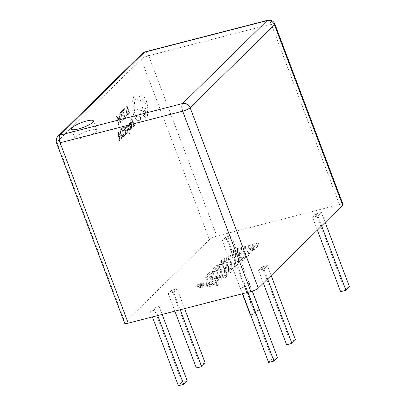 <?xml version="1.0" encoding="UTF-8"?>
<svg xmlns="http://www.w3.org/2000/svg" width="406" height="406" viewBox="0 0 406 406"><rect width="100%" height="100%" fill="white"/><g stroke="black" fill="none" stroke-linecap="round" stroke-linejoin="round"><path stroke-width="0.3" stroke-dasharray="2.03 1.52" d="M81.87 138.289A11.698 2.573 -20.7 0 0 96.887 130.159A11.698 2.573 -20.7 0 0 90.01 130.296A11.698 2.573 -20.7 0 0 74.998 138.426A11.698 2.573 -20.7 0 0 81.87 138.289M244.006 258.729L248.431 255.567L249.477 253.628L246.635 252.994L240.636 254.12C233.683 255.765 224.432 259.931 221.96 262.677L220.58 264.763L223.99 263.885L223.163 261.824L224.036 260.109C227.152 257.505 231.927 255.354 238.363 253.654L243.194 252.73L245.498 253.222L244.747 254.608L240.514 257.587L243.306 256.871L247.726 253.704L248.776 251.771L245.934 251.136L239.936 252.263C232.978 253.902 223.726 258.069 221.255 260.814L219.874 262.905L223.29 262.027L223.99 263.885L224.741 261.966C227.852 259.363 232.628 257.211 239.068 255.516L243.894 254.587L246.198 255.08L245.452 256.47L241.215 259.449L244.006 258.729L243.306 256.871M237.901 265.686L243.346 260.337L217.9 266.889L212.698 272L215.49 271.279L219.331 267.508L227.71 265.351L224.117 268.879L226.913 268.158L230.501 264.631L239.19 262.393L235.104 266.407L237.901 265.686L237.195 263.829L242.646 258.475L217.195 265.032L211.998 270.142L214.789 269.422L218.626 265.651L227.005 263.489L223.417 267.021L226.208 266.3L229.801 262.773L238.489 260.535L234.404 264.55L237.195 263.829M235.916 267.635L210.47 274.187L207.603 277.004L206.39 279.247L208.877 280.044L214.703 279.023C221.869 277.334 230.791 273.04 233.156 270.345L235.916 267.635L235.216 265.773L209.77 272.33L206.903 275.146L205.69 277.384L208.171 278.186L213.998 277.166C221.163 275.471 230.085 271.183 232.455 268.488L235.216 265.773M217.839 285.398L219.326 283.936L213.216 284.763L217.408 280.642L225.518 277.851L227.005 276.395L197.717 286.717L196.357 288.057L217.839 285.398L217.139 283.535L218.621 282.079L212.511 282.906L216.708 278.785L224.812 275.994L226.299 274.532L197.017 284.86L195.651 286.2L217.139 283.535M209.394 239.555L125.043 322.435L56.881 142.049L141.232 59.169L209.394 239.555A6.115 1.345 159.3 0 1 216.85 236.094L148.692 55.708L271.279 24.132L339.441 204.517L216.85 236.094M339.441 204.517A6.115 1.345 159.3 0 1 343.034 204.441M124.652 323.222A6.115 1.345 159.3 0 1 125.043 322.435M227.604 239.18L231.146 235.698L225.817 237.074L222.275 240.555L227.604 239.18L255.709 313.569L259.256 310.082L231.146 235.698M173.59 292.254L177.133 288.767L171.804 290.143L168.257 293.624L173.59 292.254L180.208 309.768M155.584 309.94L159.127 306.459L153.798 307.834L150.256 311.316L155.584 309.94L157.706 315.563M244.052 284.586L240.509 288.067L245.838 286.692L249.38 283.21L244.052 284.586L272.157 358.97L268.615 362.451M262.058 266.894L258.51 270.376L263.844 269.005L267.387 265.519L262.058 266.894L290.163 341.279L286.621 344.76M316.071 213.825L312.529 217.306L317.857 215.931L321.4 212.45L316.071 213.825L344.181 288.209L340.634 291.691M253.745 250.116L258.947 245.006L233.501 251.563L232.136 252.902L254.79 247.066L250.954 250.837L253.745 250.116L253.045 248.259L258.246 243.148L232.795 249.7L231.435 251.04L254.09 245.204L250.253 248.974L253.045 248.259M125.119 127.347L127.448 131.224L126.312 126.144L126.713 125.743L127.961 131.93L128.494 132.747L129.149 133.138L129.311 132.823L129.61 133.929L128.22 132.94L124.926 127.677L125.297 127.301L127.626 131.179L126.489 126.099L126.89 125.698L128.139 131.884L128.672 132.701L129.326 133.092L129.489 132.777L129.813 133.62L129.433 134.036L128.042 132.985L124.749 127.723L125.297 127.301M129.636 122.759L130.529 122.551L130.879 123.465L129.961 123.49L130.052 125.226L130.93 124.764L130.565 124.886L131.914 125.961L132.178 127.281L131.64 128.321L132.041 128.139L131.052 127.809L131.356 128.651L131.001 129.012L129.676 125.545L129.636 122.759L130.529 122.551L130.702 123.51L129.783 123.536L129.874 125.271L130.742 124.84L132.092 125.916L132.356 127.235L132.041 128.139L130.864 127.865L131.179 128.697L130.823 129.062L129.499 125.591L129.458 122.805L130.351 122.597L129.636 122.759M130.25 123.317L129.783 123.536L130.25 123.317M132.985 127.012L132.655 126.149L133.828 124.972L132.858 122.434L131.833 123.465L131.508 122.602L132.529 121.572L131.61 119.156L130.504 120.267L130.174 119.405L131.645 117.918L134.528 125.459L132.985 127.012L132.655 126.149M127.027 116.623L126.068 116.979L125.713 116.045L126.2 116.08L125.535 116.091L126.647 115.806L127.078 114.269L126.535 111.838L125.373 109.874L124.272 109.823L123.769 110.95L123.378 109.93L124.403 108.656L125.413 108.991L126.946 111.503L127.621 114.599L127.027 116.623L125.89 117.024L126.464 116.979L125.89 117.024L125.535 116.091L126.469 115.852L126.9 114.319L126.357 111.883L125.195 109.919L124.094 109.869L123.769 110.95M124.617 109.61L124.094 109.869L124.617 109.61M128.448 115.015L128.123 114.152L129.26 113.005L126.713 106.321L127.078 105.946L129.961 113.492L128.448 115.015L128.123 114.152M124.074 119.425L123.749 118.562L124.916 117.385L123.952 114.847L122.927 115.877L122.597 115.015L123.622 113.979L122.698 111.569L121.592 112.68L121.262 111.812L122.739 110.325L125.616 117.872L124.074 119.425L123.749 118.562M123.536 119.968L122.211 121.095L121.232 120.826L119.729 118.45L119.141 115.34L119.841 113.249L120.658 112.426L123.536 119.968L122.033 121.14L121.054 120.871L119.552 118.496L118.963 115.385L119.663 113.294L120.48 112.472L123.358 120.014M118.471 125.073L116.679 116.431L117.075 116.035L121.044 122.48L120.638 122.891L119.572 121.105L118.385 122.307L118.877 124.662L118.293 125.119L116.679 116.431M129.89 128.387L130.265 129.362L129.829 130.235L129.072 130.407L128.397 129.478L128.433 125.906L127.763 125.576L127.393 126.489L127.042 125.571L127.433 124.845L128.164 124.703L129.057 126.57L128.798 129.199L129.676 129.453L130.067 128.342L130.443 129.316L130.006 130.189L129.25 130.362L128.575 129.433L128.611 125.86L127.941 125.53L127.57 126.444L127.22 125.525L127.611 124.799L128.342 124.657L129.012 125.571L128.976 129.154L129.676 129.453L129.27 129.651L130.067 128.342M127.611 124.799L128.342 124.657L127.611 124.799M128.301 125.444L127.763 125.576L128.301 125.444M130.006 130.189L129.072 130.407L130.006 130.189M125.058 135.005L124.728 134.147L125.901 132.965L124.931 130.427L123.906 131.458L123.576 130.595L124.601 129.565L123.678 127.149L122.576 128.266L122.242 127.398L123.718 125.911L126.596 133.452L125.058 135.005L124.728 134.147M124.515 135.548L123.191 136.675L122.216 136.411L120.709 134.031L120.12 130.92L120.821 128.829L121.638 128.007L124.515 135.548L123.013 136.72L122.039 136.457L120.531 134.076L119.943 130.965L120.643 128.875L121.46 128.052L124.337 135.599M119.45 140.659L117.664 132.016L118.06 131.615L122.028 138.06L121.617 138.471L120.557 136.685L119.364 137.888L119.861 140.248L119.273 140.704L117.664 132.016M134.016 115.614C132.792 112.041 132.569 109.021 133.351 106.555L132.833 101.211C132.94 98.587 133.508 96.724 134.533 95.628L135.705 94.928L137.776 95.258L139.573 96.714L140.928 95.583L143.323 96.349C144.592 97.41 145.688 99.125 146.612 101.5L147.987 108.209L147.342 112.426C147.885 115.045 147.708 116.913 146.799 118.019L146.226 118.364L142.516 114.172L138.152 113.076L137.695 109.6L141.856 110.605L142.689 107.24L143.252 106.905L145.952 108.854C146.343 107.108 146.124 105.052 145.287 102.688L141.78 99.034L141.207 99.374L140.435 101.267L136.573 98.369L135.741 98.866C134.279 100.84 134.183 104.032 135.452 108.443L135.289 108.61C134.416 109.823 134.416 111.751 135.299 114.396C136.289 116.735 137.309 117.638 138.36 117.101L139.552 115.893L139.197 116.045L140.466 117.07L140.512 119.328L138.761 120.8L136.533 119.993L133.838 115.659L136.71 119.948L138.938 120.755L140.689 119.283L140.643 117.024L139.273 116.177M133.838 115.659C132.615 112.086 132.392 109.067 133.173 106.6L132.655 101.256C132.762 98.633 133.33 96.775 134.356 95.674L135.528 94.979L137.598 95.303L139.395 96.76L140.75 95.628L143.145 96.395C144.414 97.455 145.51 99.171 146.434 101.546L147.809 108.255L147.165 112.472C147.708 115.091 147.53 116.958 146.622 118.065L146.048 118.41L142.339 114.218L137.974 113.122L137.517 109.645L141.679 110.65L142.511 107.285L143.074 106.951L145.774 108.899C146.165 107.154 145.947 105.098 145.109 102.733L141.603 99.079L141.029 99.419L140.258 101.312L136.396 98.414L135.563 98.912C134.102 100.886 134.005 104.078 135.274 108.493L135.112 108.656C134.239 109.869 134.239 111.797 135.122 114.441C136.111 116.781 137.132 117.684 138.182 117.146L139.096 116.223M259.256 310.082L253.928 311.458L225.817 237.074M242.377 293.751L222.275 240.555M250.639 314.873L255.709 313.569M253.928 311.458L250.38 314.939M184.634 308.626L177.133 288.767M205.243 363.157L199.909 364.527L171.804 290.143M174.874 311.138L168.257 293.624M199.909 364.527L196.367 368.009M162.136 314.422L159.127 306.459M187.237 380.843L181.908 382.219L153.798 307.834M152.377 316.934L150.256 311.316M181.908 382.219L178.361 385.7M242.631 293.685L240.509 288.067M247.959 292.315L245.838 286.692M252.37 291.117L249.38 283.21M277.491 357.595L272.157 358.97M263.337 283.149L258.51 270.376M267.605 278.958L263.844 269.005M271.147 275.476L267.387 265.519M295.492 339.908L290.163 341.279M317.355 230.08L312.529 217.306M321.618 225.888L317.857 215.931M325.165 222.407L321.4 212.45M349.51 286.834L344.181 288.209M258.947 245.006L258.246 243.148M233.501 251.563L232.795 249.7M232.136 252.902L231.435 251.04M254.79 247.066L254.09 245.204M250.954 250.837L250.253 248.974M219.326 283.936L218.621 282.079M213.216 284.763L212.511 282.906M210.176 283.175L199.447 284.718L213.571 279.841L210.176 283.175L210.881 285.037L200.153 286.58L214.277 281.698L210.881 285.037M217.408 280.642L216.708 278.785M225.518 277.851L224.812 275.994M227.005 276.395L226.299 274.532M197.717 286.717L197.017 284.86M196.357 288.057L195.651 286.2M201.077 284.413L201.777 286.271M199.447 284.718L200.153 286.58M199.483 284.687L200.183 286.545M201.427 284.068L202.132 285.925M213.571 279.841L214.277 281.698M210.47 274.187L209.77 272.33M207.603 277.004L206.903 275.146M214.703 279.023L213.998 277.166M233.156 270.345L232.455 268.488M231.06 267.833L229.618 269.249C226.736 271.858 222.011 274.045 215.434 275.806L210.815 276.699L208.725 276.181L209.699 274.42L211.196 272.949L231.06 267.833L231.76 269.691L230.319 271.106C227.441 273.72 222.711 275.907 216.134 277.668L211.521 278.557L209.43 278.039L210.404 276.278L211.902 274.806L231.76 269.691M229.618 269.249L230.319 271.106M215.434 275.806L216.134 277.668M209.699 274.42L210.404 276.278M211.196 272.949L211.902 274.806M243.346 260.337L242.646 258.475M217.9 266.889L217.195 265.032M212.698 272L211.998 270.142M215.49 271.279L214.789 269.422M219.331 267.508L218.626 265.651M227.71 265.351L227.005 263.489M224.117 268.879L223.417 267.021M226.913 268.158L226.208 266.3M230.501 264.631L229.801 262.773M239.19 262.393L238.489 260.535M235.104 266.407L234.404 264.55M240.636 254.12L239.936 252.263M248.431 255.567L247.726 253.704M221.96 262.677L221.255 260.814M220.58 264.763L219.874 262.905M224.741 261.966L224.036 260.109M239.068 255.516L238.363 253.654M245.452 256.47L244.747 254.608M241.215 259.449L240.514 257.587M127.946 114.198L129.26 113.005M129.083 113.051L126.713 106.321M126.535 106.367L127.078 105.946M126.9 105.991L129.961 113.492M129.783 113.538L128.271 115.06M123.591 110.995L123.378 109.93M123.201 109.975L124.226 108.701L125.236 109.036L126.768 111.548L127.443 114.644L126.85 116.669M123.571 118.608L124.916 117.385M124.738 117.43L123.952 114.847M123.774 114.893L122.927 115.877M122.749 115.923L122.597 115.015M122.419 115.06L123.622 113.979M123.444 114.025L122.698 111.569M122.521 111.614L121.592 112.68M121.414 112.726L121.262 111.812M121.084 111.858L122.739 110.325M122.561 110.371L125.616 117.872M125.439 117.918L123.896 119.471M120.44 113.71L122.658 119.526L121.805 120.217L121.095 120.019L119.948 118.131L119.45 115.69L120.009 114.147L120.618 113.665L122.835 119.481L121.983 120.171L121.272 119.973L120.125 118.085L119.628 115.644L120.618 113.665M116.502 116.476L116.898 116.08L120.866 122.526L120.46 122.937L119.394 121.15L118.207 122.353L118.699 124.708L118.293 125.119M118.953 120.415L117.994 121.384L117.07 117.238L119.131 120.369L118.171 121.338L117.258 117.187L119.131 120.369M132.478 126.195L133.828 124.972M133.65 125.018L132.858 122.434M132.681 122.48L131.833 123.465M131.656 123.51L131.508 122.602M131.331 122.648L132.529 121.572M132.351 121.617L131.61 119.156M131.432 119.202L130.504 120.267M130.326 120.318L130.174 119.405M129.996 119.45L131.645 117.918M131.468 117.963L134.528 125.459M134.35 125.505L132.808 127.058M131.163 125.662L131.656 126.982L131.478 127.504L130.92 127.454L130.148 125.997L131.341 125.616L131.833 126.936L131.656 127.459L131.097 127.408L130.326 125.951L131.163 125.662M131.478 127.504L130.92 127.454L131.478 127.504M124.551 134.193L125.901 132.965M125.723 133.011L124.931 130.427M124.754 130.473L123.906 131.458M123.728 131.503L123.576 130.595M123.399 130.641L124.601 129.565M124.424 129.61L123.678 127.149M123.5 127.195L122.576 128.266M122.399 128.311L122.242 127.398M122.064 127.443L123.718 125.911M123.541 125.956L126.596 133.452M126.418 133.498L124.881 135.051M121.419 129.291L123.642 135.107L122.79 135.802L122.074 135.599L120.932 133.711L120.435 131.27L120.988 129.727L121.597 129.245L123.82 135.061L122.967 135.756L122.252 135.553L121.11 133.665L120.612 131.224L121.597 129.245M117.486 132.062L117.882 131.661L121.851 138.106L121.44 138.517L120.379 136.731L119.186 137.933L119.684 140.293L119.273 140.704M119.937 136L118.973 136.969L118.065 132.813L120.115 135.954L119.151 136.923L118.232 132.777L120.115 135.954M143.998 110.599C144.952 109.402 146.678 113.924 145.592 114.781L145.191 114.964L145.592 114.781C144.602 115.949 142.932 111.472 143.998 110.599L143.82 110.645C144.775 109.447 146.5 113.969 145.414 114.827C144.424 115.994 142.755 111.518 143.82 110.645M57.926 136.315A6.115 5.339 45.5 0 0 56.881 142.049A6.115 1.345 -20.7 0 0 56.49 142.836M274.872 24.061A6.115 1.345 -20.7 0 0 271.279 24.132A6.115 2.659 -104.4 0 0 267.625 20.3M145.038 51.877A6.115 2.659 75.6 0 1 148.692 55.708A6.115 1.345 -20.7 0 0 141.232 59.169A6.115 5.339 45.5 0 1 142.278 53.435M96.887 130.159L93.37 120.856M74.998 138.426L71.481 129.128M206.39 279.247L205.69 277.384M208.725 276.181L209.43 278.039M249.477 253.628L248.776 251.771M246.198 255.08L245.498 253.222"/><path stroke-width="0.61" d="M78.358 128.991A11.698 2.573 -20.7 0 0 93.37 120.856A11.698 2.573 -20.7 0 0 86.498 120.993A11.698 2.573 -20.7 0 0 71.481 129.128A11.698 2.573 -20.7 0 0 78.358 128.991M128.245 323.151L250.832 291.574L182.67 111.188L60.083 142.765A6.115 2.659 -104.4 0 1 60.103 135.096L182.69 103.52L267.046 20.64L144.455 52.217L60.103 135.096A6.115 5.339 45.5 0 0 57.926 136.315A6.115 6.115 0 0 0 56.49 142.836A6.115 1.345 -20.7 0 0 60.083 142.765L128.245 323.151A6.115 1.345 159.3 0 1 124.652 323.222L56.49 142.836M274.872 24.061A6.115 6.115 0 0 0 267.625 20.3A6.115 2.659 -104.4 0 0 267.046 20.64A6.115 5.339 45.5 0 1 274.481 24.847A6.115 1.345 -20.7 0 0 274.872 24.061L343.034 204.441A6.115 1.345 159.3 0 1 342.644 205.233L274.481 24.847L190.13 107.727L258.292 288.113L342.644 205.233M258.292 288.113A6.115 1.345 159.3 0 1 250.832 291.574M250.639 314.873L250.38 314.939L242.377 293.751M174.874 311.138L196.367 368.009L201.696 366.638L205.243 363.157L184.634 308.626M201.696 366.638L180.208 309.768M152.377 316.934L178.361 385.7L183.69 384.325L187.237 380.843L162.136 314.422M183.69 384.325L157.706 315.563M247.959 292.315L273.943 361.081L268.615 362.451L242.631 293.685M273.943 361.081L277.491 357.595L252.37 291.117M267.605 278.958L291.95 343.39L286.621 344.76L263.337 283.149M291.95 343.39L295.492 339.908L271.147 275.476M321.618 225.888L345.963 290.32L340.634 291.691L317.355 230.08M345.963 290.32L349.51 286.834L325.165 222.407M182.69 103.52A6.115 2.659 75.6 0 0 182.67 111.188A6.115 1.345 -20.7 0 0 190.13 107.727A6.115 5.339 45.5 0 0 182.69 103.52M142.278 53.435A6.115 5.339 45.5 0 1 144.455 52.217A6.115 2.659 75.6 0 1 145.038 51.877A6.115 6.115 0 0 0 142.278 53.435L57.926 136.315M145.038 51.877L267.625 20.3"/></g></svg>
